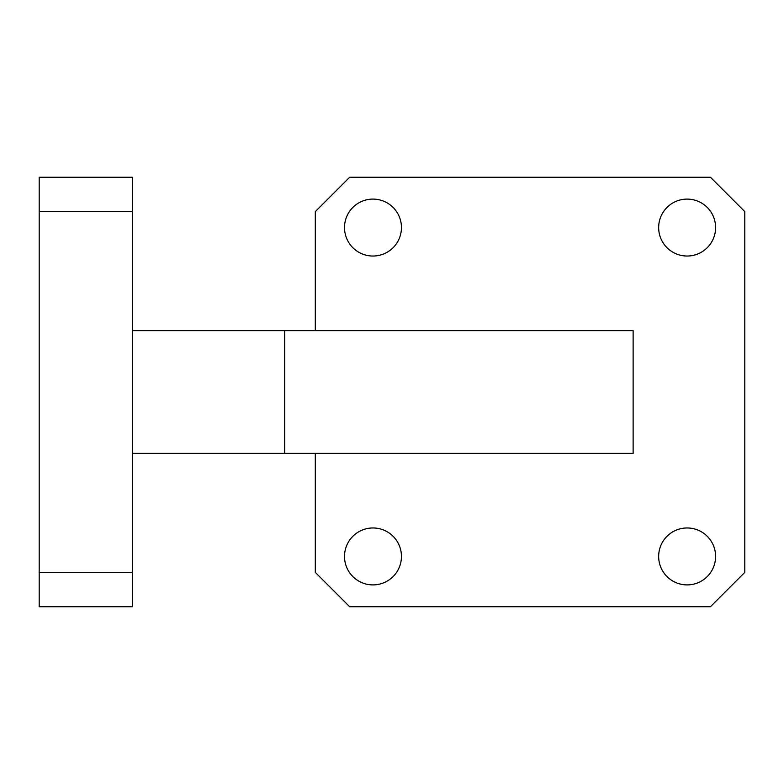 <?xml version="1.0" encoding="UTF-8"?>
<svg xmlns="http://www.w3.org/2000/svg" width="784" height="784" viewBox="0 0 784 784"><rect width="100%" height="100%" fill="white"/><g stroke="black" fill="none" stroke-linecap="round" stroke-linejoin="round"><path stroke-width="1.18" d="M715.596 227.566A28.469 28.469 0 0 0 687.127 199.097A28.469 28.469 0 0 0 658.658 227.566A28.469 28.469 0 0 0 687.127 256.035A28.469 28.469 0 0 0 715.596 227.566M401.447 227.566A28.469 28.469 0 0 0 372.978 199.097A28.469 28.469 0 0 0 344.509 227.566A28.469 28.469 0 0 0 372.978 256.035A28.469 28.469 0 0 0 401.447 227.566M401.447 556.434A28.469 28.469 0 0 0 372.978 527.965A28.469 28.469 0 0 0 344.509 556.434A28.469 28.469 0 0 0 372.978 584.903A28.469 28.469 0 0 0 401.447 556.434M715.596 556.434A28.469 28.469 0 0 0 687.127 527.965A28.469 28.469 0 0 0 658.658 556.434A28.469 28.469 0 0 0 687.127 584.903A28.469 28.469 0 0 0 715.596 556.434M315.305 453.358L315.305 572.389L349.664 606.747L710.441 606.747L744.8 572.389L744.8 211.611L710.441 177.253L349.664 177.253L315.305 211.611L315.305 330.642M284.621 453.358L284.621 330.642L633.129 330.642L633.129 453.358L132.467 453.358M284.621 330.642L132.467 330.642M132.467 211.611L39.2 211.611L39.2 177.253L132.467 177.253L132.467 606.747L39.2 606.747L39.2 572.389L132.467 572.389M39.2 211.611L39.2 572.389"/></g></svg>
